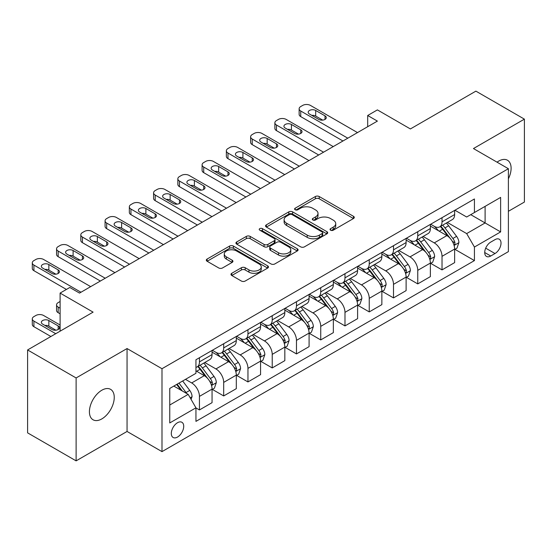 <?xml version="1.0" encoding="UTF-8"?>
<svg xmlns="http://www.w3.org/2000/svg" width="552" height="552" viewBox="0 0 552 552"><rect width="100%" height="100%" fill="white"/><g stroke="black" fill="none" stroke-linecap="round" stroke-linejoin="round"><path stroke-width="0.83" d="M330.586 230.205A1.884 1.09 0 0 0 333.256 230.205L353.494 218.523A2.691 1.552 0 0 0 354.281 217.426A2.691 1.552 0 0 0 353.494 216.322L319.208 196.526A2.691 1.552 0 0 0 315.392 196.526L295.154 208.214A1.884 1.09 0 0 0 294.602 208.98A1.884 1.09 0 0 0 295.154 209.753A1.884 1.09 0 0 0 297.825 209.753L300.44 208.242A8.618 4.975 0 0 1 312.632 208.242L315.489 209.891A8.618 4.975 0 0 1 318.014 213.41A8.618 4.975 0 0 1 315.489 216.929L312.874 218.44A1.884 1.09 0 0 0 312.322 219.213A1.884 1.09 0 0 0 312.874 219.979A1.884 1.09 0 0 0 315.537 219.979L318.159 218.468A8.618 4.975 0 0 1 330.351 218.468L333.208 220.117A8.618 4.975 0 0 1 335.733 223.636A8.618 4.975 0 0 1 333.208 227.155L330.586 228.666A1.884 1.09 0 0 0 330.034 229.439A1.884 1.09 0 0 0 330.586 230.205L330.586 228.666M101.83 418.906A17.567 10.143 120 0 0 113.305 403.429A17.567 10.143 120 0 0 110.614 389.353A17.567 10.143 120 0 0 101.83 390.223A17.567 10.143 120 0 0 90.355 405.706A17.567 10.143 120 0 0 93.046 419.775A17.567 10.143 120 0 0 101.83 418.906M508.392 178.793A17.567 10.143 120 0 0 507.467 160.232A17.567 10.143 120 0 0 498.684 161.101A17.567 10.143 120 0 0 497.048 162.171M177.516 437.06A8.784 5.071 120 0 0 183.25 429.318A8.784 5.071 120 0 0 181.905 422.28A8.784 5.071 120 0 0 177.516 422.715A8.784 5.071 120 0 0 171.775 430.457A8.784 5.071 120 0 0 173.121 437.494A8.784 5.071 120 0 0 177.516 437.06M231.771 273.288A2.691 1.552 0 0 0 230.984 274.392A2.691 1.552 0 0 0 231.771 275.489L241.39 281.044A2.691 1.552 0 0 0 245.198 281.044L267.679 268.065A2.691 1.552 0 0 0 268.465 266.968A2.691 1.552 0 0 0 267.679 265.864L233.392 246.068A2.691 1.552 0 0 0 229.584 246.068L207.103 259.047A2.691 1.552 0 0 0 206.317 260.151A2.691 1.552 0 0 0 207.103 261.248L218.723 267.955A2.691 1.552 0 0 0 222.532 267.955L232.15 262.4A2.691 1.552 0 0 0 232.944 261.303A2.691 1.552 0 0 0 232.15 260.206L226.389 256.873A7.204 4.161 0 0 1 224.278 253.934A7.204 4.161 0 0 1 228.728 250.09A7.204 4.161 0 0 1 236.58 250.994L259.157 264.022A7.204 4.161 0 0 1 261.262 266.968A7.204 4.161 0 0 1 256.818 270.811A7.204 4.161 0 0 1 248.966 269.907L245.198 267.734A2.691 1.552 0 0 0 241.39 267.734L231.771 273.288L231.771 275.489M508.392 211.299L524.4 202.053L524.4 119.142L475.886 91.135L410.391 128.947L377.396 109.896L367.694 115.499L377.396 121.102L79.509 293.084L69.807 287.482L60.106 293.084L60.106 331.179M76.114 377.954L76.114 460.865L127.057 431.457L127.057 348.547L76.114 377.954L27.6 349.947L93.095 312.135L60.106 293.084M127.057 348.547L161.991 368.715L508.392 168.719L508.392 251.629L161.991 451.626L161.991 368.715M524.4 119.142L473.457 148.55L508.392 168.719M300.633 246.841A2.691 1.552 0 0 0 304.442 246.841L326.922 233.862A2.691 1.552 0 0 0 327.709 232.765A2.691 1.552 0 0 0 326.922 231.667L292.629 211.871A2.691 1.552 0 0 0 288.82 211.871L266.347 224.843A2.691 1.552 0 0 0 265.553 225.947A2.691 1.552 0 0 0 266.347 227.044L300.633 246.841M260.53 230.612A1.884 1.09 0 0 1 262.442 230.881L262.442 228.638L297.3 248.766A2.691 1.552 0 0 1 298.087 249.863A2.691 1.552 0 0 1 297.3 250.967L274.82 263.939A2.691 1.552 0 0 1 271.011 263.939L236.725 244.15L236.725 241.948A2.691 1.552 0 0 0 235.939 243.046A2.691 1.552 0 0 0 236.725 244.15M236.725 241.948L246.344 236.394A2.691 1.552 0 0 1 250.153 236.394L264.056 244.419A2.691 1.552 0 0 0 267.872 244.419L274.247 240.734A2.691 1.552 0 0 0 275.041 239.637A2.691 1.552 0 0 0 274.247 238.54L259.771 230.177A1.884 1.09 0 0 1 259.219 229.411A1.884 1.09 0 0 1 260.385 228.404A1.884 1.09 0 0 1 262.442 228.638M76.114 460.865L27.6 432.858L27.6 349.947M494.999 239.644L490.728 242.107A8.508 4.913 120 0 0 485.173 249.607A8.508 4.913 120 0 0 486.478 256.425A8.508 4.913 120 0 0 490.728 256.004L494.999 253.534A8.508 4.913 120 0 0 500.56 246.04A8.508 4.913 120 0 0 499.256 239.223A8.508 4.913 120 0 0 494.999 239.644M454.924 210.229L466.668 217.012L474.43 212.527L474.43 198.968L195.946 359.752L195.946 373.311L169.754 388.435L169.754 422.942L195.946 407.818L195.946 421.376L474.43 260.592L474.43 247.041L466.668 233.593L447.368 222.449M474.43 212.527L500.629 197.402L500.629 231.909L474.43 247.041M127.057 431.457L161.991 451.626M367.694 115.499L367.694 126.705M470.739 214.659L485.104 222.946L485.104 206.365L500.629 197.402M466.668 233.593L485.104 222.946L500.629 231.909M169.754 405.016L188.184 394.369L173.825 386.083M195.946 407.928L199.445 409.943L199.445 396.391A10.978 6.341 -120 0 0 191.682 382.943L185.472 379.355M199.445 409.943L212.058 402.663L212.058 389.105A10.978 6.341 -120 0 0 204.295 375.664L195.946 370.841M212.347 389.388L223.698 395.943L223.698 382.384A10.978 6.341 -120 0 0 215.935 368.936L204.792 362.505M223.698 395.943L236.311 388.656L236.311 375.098A10.978 6.341 -120 0 0 228.549 361.657L212.058 352.135M236.608 375.381L247.958 381.936L247.958 368.377A10.978 6.341 -120 0 0 240.196 354.936L229.052 348.498M247.958 381.936L260.572 374.649L260.572 361.098A10.978 6.341 -120 0 0 252.809 347.65L236.311 338.128M260.861 361.374L272.219 367.929L272.219 354.37A10.978 6.341 -120 0 0 264.456 340.929L253.306 334.491M272.219 367.929L284.832 360.649L284.832 347.091A10.978 6.341 -120 0 0 277.07 333.643L260.572 324.121M285.122 347.374L296.472 353.922L296.472 340.37A10.978 6.341 -120 0 0 288.71 326.922L277.566 320.491M296.472 353.922L309.085 346.642L309.085 333.084A10.978 6.341 -120 0 0 301.323 319.642L284.832 310.114M309.375 333.367L320.733 339.922L320.733 326.363A10.978 6.341 -120 0 0 312.97 312.915L301.827 306.484M320.733 339.922L333.346 332.635L333.346 319.077A10.978 6.341 -120 0 0 325.583 305.635L309.085 296.113M333.636 319.36L344.986 325.915L344.986 312.356A10.978 6.341 -120 0 0 337.224 298.915L326.08 292.477M344.986 325.915L357.606 318.635L357.606 305.077A10.978 6.341 -120 0 0 349.844 291.628L333.346 282.106M357.896 305.353L369.247 311.908L369.247 298.349A10.978 6.341 -120 0 0 361.484 284.908L350.341 278.47M369.247 311.908L381.86 304.628L381.86 291.07A10.978 6.341 -120 0 0 374.097 277.621L357.606 268.099M382.15 291.352L393.507 297.907L393.507 284.349A10.978 6.341 -120 0 0 385.744 270.901L374.594 264.47M393.507 297.907L406.12 290.621L406.12 277.063A10.978 6.341 -120 0 0 398.358 263.621L381.86 254.099M406.41 277.345L417.76 283.9L417.76 270.342A10.978 6.341 -120 0 0 409.998 256.894L398.854 250.463M417.76 283.9L430.374 276.614L430.374 263.062A10.978 6.341 -120 0 0 422.611 249.614L406.12 240.092M430.67 263.338L442.021 269.893L442.021 256.335A10.978 6.341 -120 0 0 434.258 242.894L423.115 236.456M442.021 269.893L454.634 262.614L454.634 249.055A10.978 6.341 -120 0 0 446.872 235.607L430.374 226.085M430.67 224.236L434.258 226.313A10.978 6.341 -120 0 0 439.744 226.851A10.978 6.341 -120 0 0 442.021 221.828L442.021 217.681M406.41 238.243L409.998 240.313A10.978 6.341 -120 0 0 415.49 240.858A10.978 6.341 -120 0 0 417.76 235.835L417.76 231.688M382.15 252.25L385.744 254.32A10.978 6.341 -120 0 0 391.23 254.865A10.978 6.341 -120 0 0 393.507 249.835L393.507 245.695M357.896 266.25L361.484 268.327A10.978 6.341 -120 0 0 366.976 268.865A10.978 6.341 -120 0 0 369.247 263.842L369.247 259.695M333.636 280.257L337.224 282.327A10.978 6.341 -120 0 0 342.716 282.872A10.978 6.341 -120 0 0 344.986 277.849L344.986 273.702M309.375 294.264L312.97 296.334A10.978 6.341 -120 0 0 318.456 296.879A10.978 6.341 -120 0 0 320.733 291.856L320.733 287.709M285.122 308.264L288.71 310.341A10.978 6.341 -120 0 0 294.202 310.886A10.978 6.341 -120 0 0 296.472 305.856L296.472 301.716M260.861 322.271L264.456 324.348A10.978 6.341 -120 0 0 269.942 324.887A10.978 6.341 -120 0 0 272.219 319.863L272.219 315.716M236.608 336.278L240.196 338.348A10.978 6.341 -120 0 0 245.681 338.893A10.978 6.341 -120 0 0 247.958 333.87L247.958 329.723M212.347 350.285L215.935 352.355A10.978 6.341 -120 0 0 221.428 352.9A10.978 6.341 -120 0 0 223.698 347.877L223.698 343.73M454.924 249.332L474.43 260.592M439.744 226.851L452.364 219.572A10.978 6.341 -120 0 0 454.634 214.549L454.634 210.402M415.49 240.858L428.104 233.579A10.978 6.341 -120 0 0 430.374 228.549L430.374 224.402M391.23 254.865L403.843 247.579A10.978 6.341 -120 0 0 406.12 242.556L406.12 238.409M366.976 268.865L379.59 261.586A10.978 6.341 -120 0 0 381.86 256.563L381.86 252.416M342.716 282.872L355.329 275.593A10.978 6.341 -120 0 0 357.606 270.563L357.606 266.423M318.456 296.879L331.069 289.593A10.978 6.341 -120 0 0 333.346 284.57L333.346 280.423M294.202 310.886L306.815 303.6A10.978 6.341 -120 0 0 309.085 298.577L309.085 294.43M269.942 324.887L282.555 317.607A10.978 6.341 -120 0 0 284.832 312.584L284.832 308.437M245.681 338.893L258.301 331.614A10.978 6.341 -120 0 0 260.572 326.584L260.572 322.444M221.428 352.9L234.041 345.614A10.978 6.341 -120 0 0 236.311 340.591L236.311 336.444M195.946 367.349A10.978 6.341 -120 0 0 197.167 366.907L209.781 359.621A10.978 6.341 -120 0 0 212.058 354.598L212.058 350.451M197.167 366.907A10.978 6.341 -120 0 0 199.445 361.877L199.445 357.731M188.184 394.369L195.946 407.818M331.338 230.474L333.208 229.397A8.618 4.975 0 0 0 335.733 225.878L335.733 223.636M318.014 213.41L318.014 215.653A8.618 4.975 0 0 1 315.489 219.172L313.626 220.248M353.459 218.544L319.208 198.768A2.691 1.552 0 0 0 315.392 198.768L295.906 210.015M326.881 233.882L292.629 214.107A2.691 1.552 0 0 0 288.82 214.107L266.381 227.065M322.154 233.53A1.884 1.09 0 0 0 322.706 232.765A1.884 1.09 0 0 0 322.154 231.992L292.063 214.618A1.884 1.09 0 0 0 289.393 214.618L286.633 216.212A8.618 4.975 0 0 0 284.107 219.73A8.618 4.975 0 0 0 286.633 223.249L307.202 235.131A8.618 4.975 0 0 0 319.394 235.131L322.154 233.53L322.154 235.773A1.884 1.09 0 0 0 322.706 235.007L322.706 232.765M284.107 219.73L284.107 221.973A8.618 4.975 0 0 0 286.633 225.492L286.633 223.249M322.154 235.773L319.394 237.367A8.618 4.975 0 0 1 307.202 237.367L286.633 225.492M236.76 244.17L246.344 238.636L246.344 236.394M275.041 239.637L275.041 241.879A2.691 1.552 0 0 1 274.247 242.977L267.872 246.661A2.691 1.552 0 0 1 264.056 246.661L250.153 238.636A2.691 1.552 0 0 0 246.344 238.636M262.442 230.881L297.266 250.987M278.491 252.754A7.204 4.161 0 0 0 286.343 253.651A7.204 4.161 0 0 0 290.787 249.808A7.204 4.161 0 0 0 288.682 246.868L280.726 242.28A2.691 1.552 0 0 0 276.918 242.28L270.535 245.964A2.691 1.552 0 0 0 269.749 247.061A2.691 1.552 0 0 0 270.535 248.158L278.491 252.754L278.491 254.996A7.204 4.161 0 0 0 286.343 255.893A7.204 4.161 0 0 0 290.787 252.05L290.787 249.808M269.749 247.061L269.749 249.304A2.691 1.552 0 0 0 270.535 250.401L270.535 248.158M278.491 254.996L270.535 250.401M261.262 266.968L261.262 269.21A7.204 4.161 0 0 1 256.818 273.054A7.204 4.161 0 0 1 248.966 272.15L245.198 269.976A2.691 1.552 0 0 0 241.39 269.976L231.805 275.51M224.278 253.934L224.278 256.176A7.204 4.161 0 0 0 226.389 259.116L226.389 256.873M232.116 262.421L226.389 259.116M267.644 268.086L233.392 248.31A2.691 1.552 0 0 0 229.584 248.31L207.138 261.268M454.634 249.504L456.966 248.158L458.905 242.556A7.273 4.202 -120 0 0 456.58 236.359L448.652 225.775A20.997 12.123 -120 0 0 446.361 223.036M438.474 230.764A20.997 12.123 -120 0 0 434.176 226.265M453.972 245.047L454.82 244.136L454.979 242.866A7.273 4.202 -120 0 0 452.895 238.492L444.967 227.907A20.997 12.123 -120 0 0 442.676 225.161M440.724 226.292A17.429 10.06 60 0 1 443.58 229.542L450.294 238.498M440.344 226.506A20.997 12.123 60 0 1 442.635 229.252L447.907 236.29M347.801 138.186L300.743 111.021A5.486 3.167 -0 0 1 299.136 108.778A5.486 3.167 -0 0 1 300.743 106.536L302.682 105.418A5.486 3.167 -0 0 1 310.445 105.418L357.503 132.59M299.136 108.778L299.136 114.381A5.486 3.167 180 0 0 300.743 116.624L342.951 140.988M309.479 114.043A4.388 2.532 180 0 1 308.188 112.249A4.388 2.532 180 0 1 310.9 109.91A4.388 2.532 180 0 1 315.689 110.462L325.004 115.837A4.388 2.532 180 0 1 326.287 117.631A4.388 2.532 180 0 1 323.575 119.97A4.388 2.532 180 0 1 318.794 119.425L309.479 114.043M311.763 115.361A4.388 2.532 180 0 1 315.689 116.058L322.713 120.122M430.374 263.511L432.706 262.165L434.645 256.563A7.273 4.202 -120 0 0 432.326 250.367L424.398 239.782A20.997 12.123 -120 0 0 422.107 237.043M414.221 244.764A20.997 12.123 -120 0 0 409.922 240.272M429.711 259.054L430.56 258.143L430.719 256.873A7.273 4.202 -120 0 0 428.635 252.499L420.707 241.914A20.997 12.123 -120 0 0 418.416 239.168M416.463 240.299A17.429 10.06 60 0 1 419.327 243.549L426.034 252.505M416.091 240.513A20.997 12.123 60 0 1 418.381 243.26L423.653 250.291M406.12 277.511L408.445 276.166L410.384 270.563A7.273 4.202 -120 0 0 408.066 264.373L400.138 253.789A20.997 12.123 -120 0 0 397.847 251.043M389.96 258.771A20.997 12.123 -120 0 0 385.662 254.272M405.458 273.061L406.3 272.143L406.458 270.873A7.273 4.202 -120 0 0 404.381 266.499L396.453 255.914A20.997 12.123 -120 0 0 394.162 253.175M392.203 254.299A17.429 10.06 60 0 1 395.066 257.556L401.773 266.512M391.83 254.52A20.997 12.123 60 0 1 394.121 257.26L399.393 264.298M381.86 291.518L384.192 290.173L386.131 284.57A7.273 4.202 -120 0 0 383.806 278.38L375.877 267.796A20.997 12.123 -120 0 0 373.587 265.05M365.7 272.778A20.997 12.123 -120 0 0 361.401 268.279M381.197 287.061L382.046 286.15L382.205 284.88A7.273 4.202 -120 0 0 380.121 280.506L372.193 269.921A20.997 12.123 -120 0 0 369.902 267.175M367.949 268.306A17.429 10.06 60 0 1 370.806 271.556L377.52 280.519M367.57 268.52A20.997 12.123 60 0 1 369.861 271.267L375.132 278.305M323.548 152.193L276.483 125.021A5.486 3.167 -0 0 1 274.875 122.785A5.486 3.167 -0 0 1 276.483 120.543L278.429 119.425A5.486 3.167 -0 0 1 286.191 119.425L333.249 146.59M274.875 122.785L274.875 128.388A5.486 3.167 180 0 0 276.483 130.624L318.69 154.995M285.218 128.05A4.388 2.532 180 0 1 283.935 126.256A4.388 2.532 180 0 1 286.64 123.917A4.388 2.532 180 0 1 291.428 124.462L300.743 129.844A4.388 2.532 180 0 1 302.027 131.638A4.388 2.532 180 0 1 299.315 133.977A4.388 2.532 180 0 1 294.533 133.425L285.218 128.05M287.502 129.368A4.388 2.532 180 0 1 291.428 130.065L298.459 134.122M299.287 166.2L252.23 139.028A5.486 3.167 -0 0 1 250.622 136.786A5.486 3.167 -0 0 1 252.23 134.55L254.168 133.425A5.486 3.167 -0 0 1 261.931 133.425L308.989 160.597M250.622 136.786L250.622 142.388A5.486 3.167 180 0 0 252.23 144.631L294.437 169.002M260.958 142.057A4.388 2.532 180 0 1 259.675 140.263A4.388 2.532 180 0 1 262.386 137.917A4.388 2.532 180 0 1 267.168 138.469L276.483 143.844A4.388 2.532 180 0 1 277.773 145.638A4.388 2.532 180 0 1 275.062 147.984A4.388 2.532 180 0 1 270.273 147.432L260.958 142.057M263.242 143.375A4.388 2.532 180 0 1 267.168 144.072L274.199 148.129M275.027 180.207L227.969 153.035A5.486 3.167 -0 0 1 226.361 150.793A5.486 3.167 -0 0 1 227.969 148.55L229.908 147.432A5.486 3.167 -0 0 1 237.67 147.432L284.735 174.605M226.361 150.793L226.361 156.395A5.486 3.167 180 0 0 227.969 158.638L270.176 183.009M236.704 156.057A4.388 2.532 180 0 1 235.414 154.27A4.388 2.532 180 0 1 238.126 151.924A4.388 2.532 180 0 1 242.914 152.476L252.23 157.851A4.388 2.532 180 0 1 253.513 159.645A4.388 2.532 180 0 1 250.801 161.984A4.388 2.532 180 0 1 246.019 161.439L236.704 156.057M238.988 157.375A4.388 2.532 180 0 1 242.914 158.079L249.946 162.136M357.606 305.525L359.932 304.18L361.87 298.577A7.273 4.202 -120 0 0 359.552 292.381L351.624 281.796A20.997 12.123 -120 0 0 349.333 279.057M341.447 286.785A20.997 12.123 -120 0 0 337.148 282.286M356.944 301.068L357.786 300.157L357.944 298.887A7.273 4.202 -120 0 0 355.861 294.513L347.932 283.928A20.997 12.123 -120 0 0 345.642 281.182M343.689 282.313A17.429 10.06 60 0 1 346.552 285.563L353.259 294.52M343.316 282.527A20.997 12.123 60 0 1 345.607 285.274L350.879 292.312M250.774 194.207L203.709 167.042A5.486 3.167 -0 0 1 202.101 164.8A5.486 3.167 -0 0 1 203.709 162.557L205.654 161.439A5.486 3.167 -0 0 1 213.417 161.439L260.475 188.605M202.101 164.8L202.101 170.402A5.486 3.167 180 0 0 203.709 172.645L245.923 197.009M212.444 170.064A4.388 2.532 180 0 1 211.161 168.27A4.388 2.532 180 0 1 213.872 165.931A4.388 2.532 180 0 1 218.654 166.476L227.969 171.858A4.388 2.532 180 0 1 229.252 173.652A4.388 2.532 180 0 1 226.548 175.991A4.388 2.532 180 0 1 221.759 175.439L212.444 170.064M214.728 171.382A4.388 2.532 180 0 1 218.654 172.079L225.685 176.143M333.346 319.525L335.671 318.187L337.617 312.584A7.273 4.202 -120 0 0 335.292 306.388L327.364 295.803A20.997 12.123 -120 0 0 325.073 293.057M317.186 300.785A20.997 12.123 -120 0 0 312.887 296.286M332.683 315.075L333.525 314.157L333.691 312.894A7.273 4.202 -120 0 0 331.607 308.52L323.679 297.935A20.997 12.123 -120 0 0 321.388 295.189M319.435 296.314A17.429 10.06 60 0 1 322.292 299.57L329.006 308.527M319.056 296.534A20.997 12.123 60 0 1 321.347 299.274L326.618 306.312M309.085 333.532L311.418 332.187L313.357 326.584A7.273 4.202 -120 0 0 311.038 320.395L303.103 309.81A20.997 12.123 -120 0 0 300.812 307.064M292.926 314.792A20.997 12.123 -120 0 0 288.634 310.293M308.423 329.082L309.272 328.164L309.43 326.894A7.273 4.202 -120 0 0 307.347 322.52L299.419 311.935A20.997 12.123 -120 0 0 297.128 309.196M295.175 310.321A17.429 10.06 60 0 1 298.032 313.577L304.745 322.534M294.802 310.541A20.997 12.123 60 0 1 297.093 313.281L302.365 320.319M284.832 347.539L287.157 346.194L289.096 340.591A7.273 4.202 -120 0 0 286.778 334.402L278.85 323.817A20.997 12.123 -120 0 0 276.559 321.071M268.672 328.799A20.997 12.123 -120 0 0 264.373 324.3M284.17 343.082L285.011 342.171L285.17 340.901A7.273 4.202 -120 0 0 283.093 336.527L275.158 325.942A20.997 12.123 -120 0 0 272.867 323.196M270.915 324.328A17.429 10.06 60 0 1 273.778 327.577L280.485 336.534M270.542 324.541A20.997 12.123 60 0 1 272.833 327.288L278.104 334.326M260.572 361.546L262.904 360.201L264.843 354.598A7.273 4.202 -120 0 0 262.517 348.402L254.589 337.817A20.997 12.123 -120 0 0 252.298 335.078M244.412 342.806A20.997 12.123 -120 0 0 240.113 338.307M259.909 357.089L260.758 356.178L260.917 354.908A7.273 4.202 -120 0 0 258.833 350.534L250.905 339.949A20.997 12.123 -120 0 0 248.614 337.203M246.661 338.335A17.429 10.06 60 0 1 249.518 341.584L256.231 350.541M246.282 338.548A20.997 12.123 60 0 1 248.572 341.295L253.844 348.326M236.311 375.546L238.643 374.208L240.582 368.605A7.273 4.202 -120 0 0 238.264 362.409L230.336 351.824A20.997 12.123 -120 0 0 228.045 349.078M220.158 356.806A20.997 12.123 -120 0 0 215.86 352.307M235.649 371.096L236.497 370.178L236.656 368.908A7.273 4.202 -120 0 0 234.572 364.541L226.644 353.949A20.997 12.123 -120 0 0 224.353 351.21M222.401 352.335A17.429 10.06 60 0 1 225.264 355.591L231.971 364.548M222.028 352.555A20.997 12.123 60 0 1 224.319 355.295L229.591 362.333M226.513 208.214L179.455 181.042A5.486 3.167 -0 0 1 177.847 178.807A5.486 3.167 -0 0 1 179.455 176.564L181.394 175.439A5.486 3.167 -0 0 1 189.157 175.439L236.215 202.612M177.847 178.807L177.847 184.409A5.486 3.167 180 0 0 179.455 186.645L221.662 211.016M188.184 184.071A4.388 2.532 180 0 1 186.9 182.277A4.388 2.532 180 0 1 189.612 179.938A4.388 2.532 180 0 1 194.394 180.483L203.709 185.865A4.388 2.532 180 0 1 204.999 187.652A4.388 2.532 180 0 1 202.287 189.998A4.388 2.532 180 0 1 197.499 189.446L188.184 184.071M190.475 185.389A4.388 2.532 180 0 1 194.394 186.086L201.425 190.143M202.253 222.221L155.195 195.049A5.486 3.167 -0 0 1 153.587 192.807A5.486 3.167 -0 0 1 155.195 190.571L157.134 189.446A5.486 3.167 -0 0 1 164.896 189.446L211.961 216.619M153.587 192.807L153.587 198.409A5.486 3.167 180 0 0 155.195 200.652L197.402 225.023M163.93 198.078A4.388 2.532 180 0 1 162.64 196.284A4.388 2.532 180 0 1 165.352 193.938A4.388 2.532 180 0 1 170.14 194.49L179.455 199.865A4.388 2.532 180 0 1 180.739 201.659A4.388 2.532 180 0 1 178.027 204.005A4.388 2.532 180 0 1 173.245 203.453L163.93 198.078M166.214 199.396A4.388 2.532 180 0 1 170.14 200.093L177.171 204.15M177.999 236.221L130.941 209.056A5.486 3.167 -0 0 1 129.334 206.814A5.486 3.167 -0 0 1 130.941 204.571L132.88 203.453A5.486 3.167 -0 0 1 140.643 203.453L187.701 230.626M129.334 206.814L129.334 212.417A5.486 3.167 180 0 0 130.941 214.659L173.149 239.023M139.67 212.078A4.388 2.532 180 0 1 138.386 210.284A4.388 2.532 180 0 1 141.098 207.945A4.388 2.532 180 0 1 145.88 208.497L155.195 213.872A4.388 2.532 180 0 1 156.485 215.666A4.388 2.532 180 0 1 153.773 218.005A4.388 2.532 180 0 1 148.985 217.46L139.67 212.078M141.954 213.396A4.388 2.532 180 0 1 145.88 214.1L152.911 218.157M153.739 250.228L106.681 223.063A5.486 3.167 -0 0 1 105.073 220.821A5.486 3.167 -0 0 1 106.681 218.578L108.62 217.46A5.486 3.167 -0 0 1 116.382 217.46L163.44 244.626M105.073 220.821L105.073 226.423A5.486 3.167 180 0 0 106.681 228.659L148.888 253.03M115.416 226.085A4.388 2.532 180 0 1 114.126 224.291A4.388 2.532 180 0 1 116.838 221.952A4.388 2.532 180 0 1 121.626 222.497L130.941 227.879A4.388 2.532 180 0 1 132.225 229.673A4.388 2.532 180 0 1 129.513 232.012A4.388 2.532 180 0 1 124.731 231.46L115.416 226.085M117.7 227.403A4.388 2.532 180 0 1 121.626 228.1L128.65 232.164M129.485 264.235L82.42 237.063A5.486 3.167 -0 0 1 80.813 234.828A5.486 3.167 -0 0 1 82.42 232.585L84.366 231.46A5.486 3.167 -0 0 1 92.129 231.46L139.187 258.633M80.813 234.828L80.813 240.424A5.486 3.167 180 0 0 82.42 242.666L124.628 267.037M91.156 240.092A4.388 2.532 180 0 1 89.872 238.298A4.388 2.532 180 0 1 92.577 235.952A4.388 2.532 180 0 1 97.366 236.504L106.681 241.886A4.388 2.532 180 0 1 107.964 243.673A4.388 2.532 180 0 1 105.253 246.019A4.388 2.532 180 0 1 100.471 245.467L91.156 240.092M93.44 241.41A4.388 2.532 180 0 1 97.366 242.107L104.397 246.164M212.058 389.553L214.383 388.208L216.322 382.605A7.273 4.202 -120 0 0 214.003 376.416L206.075 365.831A20.997 12.123 -120 0 0 203.785 363.085M60.106 308.209L58.167 307.091L58.167 312.694A5.486 3.167 180 0 1 56.559 310.452L56.559 304.849A5.486 3.167 -0 0 0 58.167 307.091M60.106 313.812L58.167 312.694M211.395 385.096L212.237 384.185L212.396 382.916A7.273 4.202 -120 0 0 210.319 378.541L202.391 367.956A20.997 12.123 -120 0 0 200.1 365.217M198.14 366.342A17.429 10.06 60 0 1 201.004 369.592L207.711 378.555M197.768 366.556A20.997 12.123 60 0 1 200.059 369.302L205.33 376.34M60.106 301.489L58.167 302.613A5.486 3.167 -0 0 0 56.559 304.849M105.225 278.243L58.167 251.07A5.486 3.167 -0 0 1 56.559 248.828A5.486 3.167 -0 0 1 58.167 246.592L60.106 245.467A5.486 3.167 -0 0 1 67.868 245.467L114.926 272.64M56.559 248.828L56.559 254.431A5.486 3.167 180 0 0 58.167 256.673L100.374 281.044M66.895 254.092A4.388 2.532 180 0 1 65.612 252.305A4.388 2.532 180 0 1 68.324 249.959A4.388 2.532 180 0 1 73.105 250.511L82.42 255.886A4.388 2.532 180 0 1 83.711 257.68A4.388 2.532 180 0 1 80.999 260.026A4.388 2.532 180 0 1 76.21 259.474L66.895 254.092M69.179 255.417A4.388 2.532 180 0 1 73.105 256.114L80.137 260.171M191.095 399.413L192.068 396.612A7.273 4.202 -120 0 0 189.743 390.416L182.671 380.977M55.738 333.698L33.907 321.098A5.486 3.167 -0 0 1 32.299 318.856A5.486 3.167 -0 0 1 33.907 316.613L35.846 315.496A5.486 3.167 -0 0 1 43.608 315.496L60.106 325.018M50.887 336.499L33.907 326.701A5.486 3.167 180 0 1 32.299 324.459L32.299 318.856M55.883 330.2L48.852 326.135A4.388 2.532 -0 0 0 44.926 325.438M186.721 393.528A7.273 4.202 -120 0 0 186.058 392.548L178.986 383.102M177.164 384.157L182.243 390.94M176.654 384.447L180.966 390.202M42.642 324.121L51.957 329.503A4.388 2.532 -0 0 0 56.739 330.048A4.388 2.532 -0 0 0 59.45 327.709A4.388 2.532 -0 0 0 58.167 325.915L48.852 320.539A4.388 2.532 -0 0 0 44.063 319.987A4.388 2.532 -0 0 0 41.352 322.327A4.388 2.532 -0 0 0 42.642 324.121M80.965 292.243L33.907 265.077A5.486 3.167 -0 0 1 32.299 262.835A5.486 3.167 -0 0 1 33.907 260.592L35.846 259.474A5.486 3.167 -0 0 1 43.608 259.474L90.673 286.647M32.299 262.835L32.299 268.438A5.486 3.167 180 0 0 33.907 270.68L66.412 289.441M42.642 268.099A4.388 2.532 180 0 1 41.352 266.305A4.388 2.532 180 0 1 44.063 263.966A4.388 2.532 180 0 1 48.852 264.518L58.167 269.893A4.388 2.532 180 0 1 59.45 271.688A4.388 2.532 180 0 1 56.739 274.027A4.388 2.532 180 0 1 51.957 273.481L42.642 268.099M44.926 269.417A4.388 2.532 180 0 1 48.852 270.114L55.883 274.178M191.682 382.943L204.295 375.664M215.935 368.936L228.549 361.657M240.196 354.936L252.809 347.65M264.456 340.929L277.07 333.643M288.71 326.922L301.323 319.642M312.97 312.915L325.583 305.635M337.224 298.915L349.844 291.628M361.484 284.908L374.097 277.621M385.744 270.901L398.358 263.621M409.998 256.894L422.611 249.614M434.258 242.894L446.872 235.607M442.021 221.828L454.634 214.549M442.021 256.335L454.634 249.055M417.76 270.342L430.374 263.062M417.76 235.835L430.374 228.549M393.507 284.349L406.12 277.063M393.507 249.835L406.12 242.556M369.247 298.349L381.86 291.07M369.247 263.842L381.86 256.563M344.986 312.356L357.606 305.077M344.986 277.849L357.606 270.563M320.733 326.363L333.346 319.077M320.733 291.856L333.346 284.57M296.472 340.37L309.085 333.084M296.472 305.856L309.085 298.577M272.219 354.37L284.832 347.091M272.219 319.863L284.832 312.584M247.958 368.377L260.572 361.098M247.958 333.87L260.572 326.584M223.698 382.384L236.311 375.098M223.698 347.877L236.311 340.591M199.445 396.391L212.058 389.105M199.445 361.877L212.058 354.598M485.691 248.165L494.999 253.534M484.711 252.526L490.728 256.004M333.208 229.397L333.208 227.155M312.874 219.979L312.874 218.44M315.489 219.172L315.489 216.929M295.154 209.753L295.154 208.214M315.392 198.768L315.392 196.526M319.208 198.768L319.208 196.526M353.494 218.523L353.494 216.322M266.347 227.044L266.347 224.843M288.82 214.107L288.82 211.871M292.629 214.107L292.629 211.871M326.922 233.862L326.922 231.667M307.202 237.367L307.202 235.131M319.394 237.367L319.394 235.131M250.153 238.636L250.153 236.394M264.056 246.661L264.056 244.419M267.872 246.661L267.872 244.419M274.247 242.977L274.247 240.734M297.3 250.967L297.3 248.766M241.39 269.976L241.39 267.734M245.198 269.976L245.198 267.734M248.966 272.15L248.966 269.907M232.15 262.4L232.15 260.206M207.103 261.248L207.103 259.047M229.584 248.31L229.584 246.068M233.392 248.31L233.392 246.068M267.679 268.065L267.679 265.864M454.089 245.447L458.857 242.694M444.967 227.907L448.652 225.775M439.247 231.205L442.635 229.252M452.895 238.492L456.58 236.359M452.316 241.334L454.979 242.866M300.743 116.624L300.743 111.021M315.689 110.462L315.689 116.058M325.004 115.837L325.004 119.425M429.836 259.454L434.596 256.701M420.707 241.914L424.398 239.782M414.987 245.212L418.381 243.26M428.635 252.499L432.326 250.367M428.062 255.334L430.719 256.873M405.575 273.454L410.343 270.708M396.453 255.914L400.138 253.789M390.733 259.219L394.121 257.26M404.381 266.499L408.066 264.373M403.802 269.341L406.458 270.873M381.315 287.461L386.083 284.715M372.193 269.921L375.877 267.796M366.473 273.226L369.861 271.267M380.121 280.506L383.806 278.38M379.548 283.348L382.205 284.88M276.483 130.624L276.483 125.021M291.428 124.462L291.428 130.065M300.743 129.844L300.743 133.425M252.23 144.631L252.23 139.028M267.168 138.469L267.168 144.072M276.483 143.844L276.483 147.432M227.969 158.638L227.969 153.035M242.914 152.476L242.914 158.079M252.23 157.851L252.23 161.439M357.061 301.468L361.822 298.715M347.932 283.928L351.624 281.796M342.219 287.226L345.607 285.274M355.861 294.513L359.552 292.381M355.288 297.349L357.944 298.887M203.709 172.645L203.709 167.042M218.654 166.476L218.654 172.079M227.969 171.858L227.969 175.439M332.801 315.475L337.569 312.722M323.679 297.935L327.364 295.803M317.959 301.233L321.347 299.274M331.607 308.52L335.292 306.388M331.027 311.356L333.691 312.894M308.547 329.475L313.308 326.729M299.419 311.935L303.103 309.81M293.698 315.24L297.093 313.281M307.347 322.52L311.038 320.395M306.774 325.363L309.43 326.894M284.287 343.482L289.048 340.729M275.158 325.942L278.85 323.817M269.445 329.24L272.833 327.288M283.093 336.527L286.778 334.402M282.514 339.37L285.17 340.901M260.026 357.489L264.794 354.736M250.905 339.949L254.589 337.817M245.185 343.247L248.572 341.295M258.833 350.534L262.517 348.402M258.253 353.37L260.917 354.908M235.773 371.496L240.534 368.743M226.644 353.949L230.336 351.824M220.924 357.254L224.319 355.295M234.572 364.541L238.264 362.409M234 367.377L236.656 368.908M179.455 186.645L179.455 181.042M194.394 180.483L194.394 186.086M203.709 185.865L203.709 189.446M155.195 200.652L155.195 195.049M170.14 194.49L170.14 200.093M179.455 199.865L179.455 203.453M130.941 214.659L130.941 209.056M145.88 208.497L145.88 214.1M155.195 213.872L155.195 217.46M106.681 228.659L106.681 223.063M121.626 222.497L121.626 228.1M130.941 227.879L130.941 231.46M82.42 242.666L82.42 237.063M97.366 236.504L97.366 242.107M106.681 241.886L106.681 245.467M211.513 385.496L216.28 382.75M202.391 367.956L206.075 365.831M196.671 371.261L200.059 369.302M210.319 378.541L214.003 376.416M209.739 381.384L212.396 382.916M58.167 256.673L58.167 251.07M73.105 250.511L73.105 256.114M82.42 255.886L82.42 259.474M33.907 321.098L33.907 326.701M190.178 397.819L192.02 396.75M186.058 392.548L189.743 390.416M48.852 326.135L48.852 320.539M58.167 329.503L58.167 325.915M33.907 270.68L33.907 265.077M48.852 264.518L48.852 270.114M58.167 269.893L58.167 273.481"/></g></svg>
